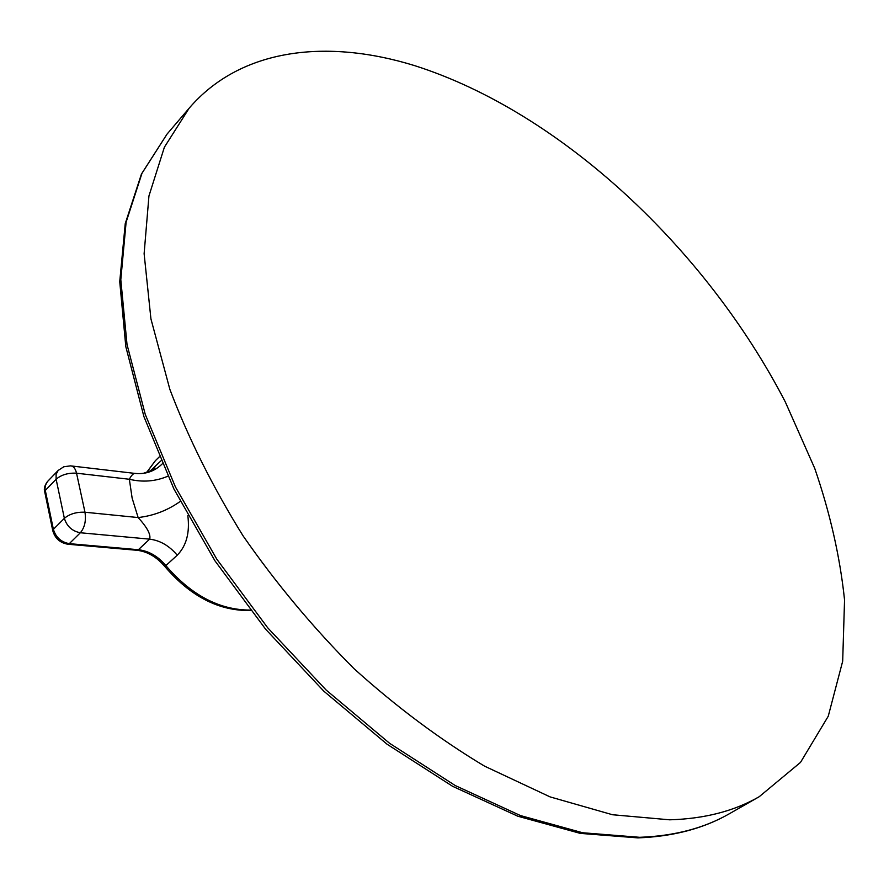 <?xml version="1.0" encoding="UTF-8"?>
<svg xmlns="http://www.w3.org/2000/svg" width="889" height="889" viewBox="0 0 889 889"><rect width="100%" height="100%" fill="white"/><g stroke="black" fill="none" stroke-linecap="round" stroke-linejoin="round"><path stroke-width="1.33" d="M160.931 460.858L149.341 471.815M187.835 515.709C189.935 532.689 186.401 545.857 177.233 555.214C169.343 545.802 160.153 540.445 149.63 539.145C151.052 534.689 147.23 527.488 138.139 517.554C153.508 515.798 167.532 510.43 180.211 501.452M162.243 463.891C154.808 471.148 145.929 474.337 135.628 473.459C133.706 472.959 131.616 474.893 129.35 479.26C142.651 482.46 155.475 481.449 167.81 476.226M414.985 65.742C560.77 112.347 705.933 248.62 785.343 402.006L814.746 468.403C830.104 513.109 840.038 556.959 844.55 599.975L842.683 661.194L828.248 716.245L800.511 762.395L759.184 796.733C734.203 811.124 704.366 818.813 669.661 819.814L612.521 814.746L550.102 796.9L484.505 766.118C439.933 739.415 396.45 706.944 354.055 668.706C313.128 627.701 276.112 583.384 242.986 535.734C212.793 487.072 188.424 438.299 169.877 389.404L150.93 318.884L144.118 253.721L148.941 195.98L164.398 147.174L189.168 108.18C240.708 48.062 327.163 38.471 414.985 65.742M146.552 472.726L155.353 460.724L159.242 456.902M47.395 481.638L58.174 470.437L56.107 474.326L56.118 479.238L45.306 490.417L53.384 529.333L52.762 530.633L44.706 491.728C43.75 488.783 44.65 485.416 47.395 481.638L45.306 485.516L44.761 492.006M58.174 470.437L63.819 466.758L70.531 465.858C73.398 466.036 75.398 468.481 76.543 473.204L84.977 512.231L138.139 517.554L132.139 498.151L129.35 479.26L76.543 473.204C68.142 472.759 61.341 474.77 56.118 479.238L64.364 518.331L53.384 529.333C55.851 537.367 61.152 542.146 69.298 543.646L68.031 544.257C60.074 542.935 54.985 538.401 52.762 530.633L52.818 530.9M164.954 566.637L165.854 565.604C158.02 556.258 148.863 550.958 138.373 549.713L149.63 539.145L80.366 532.755C84.711 527.499 86.244 520.665 84.977 512.231C76.532 511.875 69.653 513.909 64.364 518.331C66.864 526.399 72.198 531.211 80.366 532.755L69.298 543.646L138.373 549.713L137.095 550.302L67.742 544.235M250.52 610.51C219.094 611.121 190.557 596.486 164.921 566.604C156.775 556.992 147.496 551.558 137.095 550.302L136.795 550.28M250.176 610.076C219.439 610.054 191.324 595.23 165.854 565.604L177.233 555.214M155.931 465.369L153.052 469.981M759.184 796.733L729.569 813.635C704.377 828.137 674.418 836.038 639.691 837.305L582.617 832.749L520.443 815.557L455.279 785.565L389.604 743.304L326.152 690.042L267.678 627.767L216.738 559.081L175.433 486.95L145.263 414.43L127.016 344.499L120.804 279.713L126.116 222.161L141.973 173.311L167.032 134.117L189.168 108.18M146.396 472.759L155.353 460.724M143.129 473.404L153.33 469.814M135.206 473.437L71.464 465.969M729.569 813.635C703.744 828.481 673.195 836.571 637.924 837.883L580.295 833.382L517.831 816.224L452.601 786.309L387.048 744.204L323.818 691.175L265.622 629.212L214.96 560.826L173.9 488.95L143.918 416.608L125.816 346.654L119.737 281.635L125.249 223.595L141.429 174.077L167.032 134.117"/></g></svg>
